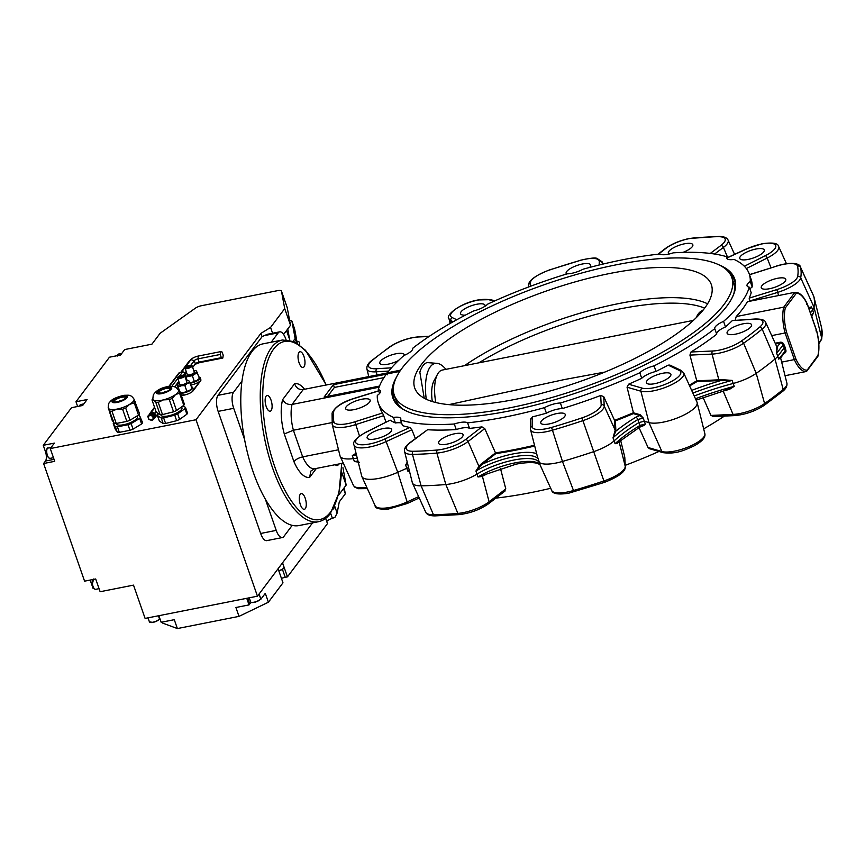 <?xml version="1.0" encoding="UTF-8"?>
<svg xmlns="http://www.w3.org/2000/svg" width="865" height="865" viewBox="0 0 865 865"><rect width="100%" height="100%" fill="white"/><g stroke="black" fill="none" stroke-linecap="round" stroke-linejoin="round"><path stroke-width="1.3" d="M147.742 416.27L150.748 413.07L154.089 414.13L155.203 417.33L154.413 418.379L153.3 415.178L149.959 414.119L147.742 416.27L148.856 419.482L152.197 420.531L154.413 418.379M190.213 383.206A7.407 2.281 -19.2 0 0 190.927 383.087A7.407 2.281 -19.2 0 0 200.15 377.681A7.407 2.281 -19.2 0 0 198.918 376.945M190.83 384.99A7.407 2.281 -19.2 0 0 191.543 384.86A7.407 2.281 -19.2 0 0 200.453 380.568L200.561 380.903A7.407 2.281 -19.2 0 0 200.885 379.789L200.15 377.681M187.564 367.895A3.017 0.93 -19.2 0 0 190.851 366.49A3.017 0.93 -19.2 0 0 190.668 365.376A3.017 0.93 -19.2 0 0 189.392 365.473A3.017 0.93 -19.2 0 0 185.943 367.019A3.017 0.93 -19.2 0 0 187.564 367.895M185.759 367.214A3.709 1.135 -19.2 0 0 185.488 367.452A3.709 1.135 -19.2 0 0 185.099 368.263A3.709 1.135 -19.2 0 0 187.489 368.522A3.709 1.135 -19.2 0 0 192.106 365.819A3.709 1.135 -19.2 0 0 191.295 365.43A3.709 1.135 -19.2 0 0 190.938 365.419M185.099 368.263L187.294 374.567A3.709 1.135 -19.2 0 0 189.684 374.826A3.709 1.135 -19.2 0 0 194.301 372.123L192.106 365.819M191.479 386.839A7.407 2.281 160.8 0 1 192.711 387.574A7.407 2.281 160.8 0 1 183.488 392.98A7.407 2.281 160.8 0 1 180.59 393.251M181.304 395.316L184.104 394.764A7.407 2.281 160.8 0 1 181.207 395.035M155.149 417.135L155.949 416.346L154.824 413.146L151.494 412.086L149.267 414.238L154.532 407.231M152.975 417.33A2.465 2.141 -143.1 0 0 148.521 418.206A2.465 2.141 -143.1 0 0 152.975 417.33M181.953 375.378A3.017 0.93 -19.2 0 0 178.504 376.913A3.017 0.93 -19.2 0 0 180.125 377.8A3.017 0.93 -19.2 0 0 183.412 376.394A3.017 0.93 -19.2 0 0 183.229 375.269A3.017 0.93 -19.2 0 0 181.953 375.378M178.32 377.118A3.709 1.135 -19.2 0 0 178.049 377.345A3.709 1.135 -19.2 0 0 177.66 378.156A3.709 1.135 -19.2 0 0 180.05 378.427A3.709 1.135 -19.2 0 0 184.667 375.724A3.709 1.135 -19.2 0 0 183.856 375.324A3.709 1.135 -19.2 0 0 183.499 375.313M184.667 375.724L186.862 382.027A3.709 1.135 160.8 0 1 182.245 384.73A3.709 1.135 160.8 0 1 179.855 384.46L177.66 378.156M113.261 423.493L115.337 426.618L117.272 432.165L115.196 429.051L113.261 423.493A14.824 4.552 160.8 0 1 113.693 422.844A14.824 4.552 160.8 0 1 113.802 422.715M112.104 420.174L108.503 408.41A13.581 4.174 160.8 0 1 108.309 407.966C108.233 404.744 108.72 402.809 109.769 402.171C111.585 399.371 116.375 397.078 124.138 395.283C128.842 395.381 130.507 394.17 133.956 399.035A13.581 4.174 160.8 0 1 133.361 401.306A13.581 4.174 160.8 0 1 129.588 404.355L134.248 402.885L138.497 415.092L129.966 420.249L125.706 408.042L129.588 404.355A13.581 4.174 160.8 0 1 116.916 409.123L122.603 409.21L126.852 421.417L116.245 423.461L111.985 411.253L116.916 409.123A13.581 4.174 160.8 0 1 108.503 408.41L114.18 423.288L112.104 420.174M108.201 407.318L108.503 408.41M137.211 415.87L137.481 416.638A11.115 3.417 160.8 0 1 136.94 418.379A11.115 3.417 160.8 0 1 125.76 424.239A11.115 3.417 160.8 0 1 116.483 423.947L116.31 423.45M138.497 415.092A14.824 4.552 160.8 0 0 139.546 413.751L133.859 398.873A13.581 4.174 160.8 0 1 133.956 399.035M157.43 415.557L161.236 417.968L163.171 423.526L159.365 421.104L157.43 415.557A14.824 4.552 160.8 0 1 157.625 414.962A14.824 4.552 160.8 0 1 157.992 414.313L158.738 413.784M152.024 400.019L153.537 400.117L155.83 402.43L160.079 414.638L156.273 412.227L152.024 400.019A14.824 4.552 160.8 0 1 152.208 399.425A14.824 4.552 160.8 0 1 152.337 399.176A14.824 4.552 160.8 0 1 152.489 398.927M153.537 400.117A13.581 4.174 160.8 0 1 152.813 399.165L153.278 394.981C156.133 390.429 161.247 387.596 168.632 386.471C173.335 386.579 175 385.368 178.45 390.234A13.581 4.174 160.8 0 1 178.374 391.661A13.581 4.174 160.8 0 1 175.53 394.602L179.552 393.121L183.802 405.328L176.536 410.518L172.286 398.311L175.53 394.602A13.581 4.174 160.8 0 1 163.388 399.879L169.313 399.608L173.562 411.816L162.49 414.584L158.241 402.376L163.388 399.879A13.581 4.174 160.8 0 1 153.537 400.117M181.639 406.874L181.974 407.837A11.115 3.417 160.8 0 1 181.866 408.886A11.115 3.417 160.8 0 1 171.097 415.2A11.115 3.417 160.8 0 1 160.977 415.146L160.814 414.659M730.709 275.07A180.374 55.436 160.8 0 1 734.666 280.844M731.249 299.409A180.374 55.436 -19.2 0 0 734.298 279.665A180.374 55.436 -19.2 0 0 726.881 270.139M495.861 498.11A196.366 60.355 -19.2 0 0 530.905 492.607A196.366 60.355 -19.2 0 0 550.702 488.282M600.699 395.489L603.727 396.624L604.224 406.042A2.465 2.346 177 0 0 601.186 404.755L600.699 395.489A196.366 60.355 160.8 0 1 562.326 408.572A13.581 4.174 -19.2 0 0 546.399 413.2L544.463 407.653A196.366 60.355 160.8 0 1 504.619 417.135A196.366 60.355 160.8 0 1 467.608 422.855A13.581 4.174 160.8 0 0 454.298 424.001A196.366 60.355 160.8 0 1 400.592 420.076A13.581 4.174 160.8 0 0 400.787 418.649A13.581 4.174 160.8 0 0 393.478 417.427A196.366 60.355 160.8 0 1 378.329 403.004A196.366 60.355 160.8 0 1 377.302 395.413A13.581 4.174 160.8 0 0 380.492 391.023A13.581 4.174 160.8 0 0 378.275 389.683A196.366 60.355 160.8 0 1 386.428 374.058L399.771 371.42M530.742 419.493L532.375 416.887L532.137 426.391A21.776 6.693 -19.2 0 0 546.258 428.726A21.776 6.693 -19.2 0 0 551.556 427.429A244.687 75.212 -19.2 0 0 581.95 417.903A21.776 6.693 -19.2 0 0 601.186 404.755M546.399 413.2A196.366 60.355 160.8 0 1 532.375 416.887M724.784 390.407L734.212 386.341L730.244 388.882L725.259 390.645A26.631 8.185 160.8 0 1 724.037 390.753M263.036 343.838A92.62 36.687 78.8 0 0 252.029 351.46A92.62 36.687 78.8 0 0 241.973 381.076A92.62 36.687 78.8 0 0 244.568 439.463A92.62 36.687 78.8 0 0 265.382 499.235A92.62 36.687 78.8 0 0 292.219 525.358A92.62 36.687 78.8 0 0 298.987 525.563L318.461 521.714A92.62 36.687 -101.2 0 1 268.063 453.292A92.62 36.687 -101.2 0 1 271.491 347.611A92.62 36.687 -101.2 0 1 282.509 339.988L263.036 343.838M400.625 370.155L387.39 372.772L387.379 374.805M359.235 462.278L354.369 461.488L358.207 461.953M332.279 424.726L339.967 455.693A27.172 8.347 -19.2 0 0 339.988 455.758A27.172 8.347 -19.2 0 0 340.14 456.212A27.172 8.347 -19.2 0 0 353.201 458.645A123.5 37.963 160.8 0 1 357.267 458.18M627.049 387.196L633.44 412.789L640.187 414.746L643.301 418.087L644.263 421.223L648.955 422.585A27.172 8.347 -19.2 0 0 663.228 422.142A27.172 8.347 -19.2 0 0 697.136 402.549A27.172 8.347 -19.2 0 0 696.985 402.095L683.718 372.934A24.231 7.45 160.8 0 1 653.605 390.807A24.231 7.45 160.8 0 1 640.879 391.207L627.049 387.196L628.585 384.201A196.366 60.355 -19.2 0 0 641.733 378.297A13.581 4.174 -19.2 0 1 656.005 371.42L654.081 365.873A13.581 4.174 160.8 0 0 639.797 372.75A196.366 60.355 160.8 0 1 560.39 403.014A13.581 4.174 160.8 0 0 544.463 407.653M400.592 420.076L402.528 425.623A196.366 60.355 -19.2 0 0 409.848 427.472L411.87 429.754L386.136 441.593A24.231 7.45 160.8 0 1 354.001 445.043L361.732 476.139A27.172 8.347 -19.2 0 0 361.884 476.583A27.172 8.347 -19.2 0 0 397.749 472.279L408.572 467.532M467.608 422.855L469.544 428.402A196.366 60.355 -19.2 0 0 481.946 426.867L484.778 428.586L468.084 441.485A24.231 7.45 160.8 0 1 436.879 453.087A247.152 75.958 160.8 0 1 412.443 454.374A24.231 7.45 160.8 0 1 404.593 451.519L412.313 482.616A27.172 8.347 -19.2 0 0 412.464 483.07A27.172 8.347 -19.2 0 0 421.114 485.827A250.082 76.866 -19.2 0 0 445.843 484.519A27.172 8.347 -19.2 0 0 477.156 474.02A39.52 12.142 160.8 0 1 538.744 461.834A27.172 8.347 -19.2 0 0 562.455 461.456A250.082 76.866 -19.2 0 0 593.52 451.714A27.172 8.347 -19.2 0 0 614.28 440.739A123.5 37.963 160.8 0 1 638.878 422.596L637.927 419.46A2.465 1.362 -121.5 0 0 635.667 417.319L639.862 415.514L633.342 413.621A196.982 60.539 160.8 0 1 615.361 420.898L615.858 430.294A27.247 8.38 160.8 0 1 615.761 431.257L613.015 437.798L614.993 430.911A0.616 0.573 -166.5 0 0 615.761 431.257A126.247 38.806 160.8 0 1 635.667 417.319M618.832 441.918L617.361 443.258L615.08 443.734L618.832 441.658M694.206 395.986A123.5 37.963 160.8 0 1 733.142 383.476A27.172 8.347 -19.2 0 0 756.205 373.356A250.082 76.866 -19.2 0 0 774.997 359.062L762.173 329.1A2.465 1.806 -129.6 0 0 759.524 327.251A21.776 6.693 -19.2 0 0 754.572 319.239A2.465 1.589 86.6 0 1 755.199 318.99C761.611 318.915 765.136 320.115 765.785 322.602A24.231 7.45 160.8 0 1 762.173 329.1A247.152 75.958 160.8 0 1 743.597 343.221A24.231 7.45 160.8 0 1 718.923 353.212A24.231 7.45 160.8 0 1 712.046 354.099L689.924 355.104L696.768 380.827L719.237 379.8A26.631 8.185 -19.2 0 0 721.432 379.638L732.147 380.405L721.302 380.416A27.247 8.38 160.8 0 1 719.053 380.578L696.963 381.584A196.982 60.539 160.8 0 1 689.621 385.909M810.418 312.881L812.711 309.832A27.172 8.347 -19.2 0 0 813.997 307.172A250.082 76.866 -19.2 0 0 813.857 296.63A27.172 8.347 -19.2 0 0 813.835 296.565A27.172 8.347 -19.2 0 0 813.684 296.122L800.417 266.95A24.231 7.45 160.8 0 1 800.568 267.404A2.465 2.346 167.6 0 0 797.53 266.161A21.776 6.693 -19.2 0 0 776.543 266.161L749.523 274.746M654.081 365.873A196.366 60.355 160.8 0 0 714.76 328.657A13.581 4.174 160.8 0 1 723.573 321.38A196.366 60.355 160.8 0 0 749.274 287.18A13.581 4.174 160.8 0 1 747.046 285.828A13.581 4.174 160.8 0 1 750.247 281.449A196.366 60.355 160.8 0 0 749.209 273.848A196.366 60.355 160.8 0 0 734.071 259.435A13.581 4.174 160.8 0 1 726.751 258.203A13.581 4.174 160.8 0 1 726.946 256.786A196.366 60.355 160.8 0 0 673.24 252.85A13.581 4.174 160.8 0 1 668.094 254.245A13.581 4.174 160.8 0 1 659.941 253.996A196.366 60.355 160.8 0 0 583.075 269.21A13.581 4.174 160.8 0 1 571.646 273.329A13.581 4.174 160.8 0 1 567.159 273.837A196.366 60.355 160.8 0 0 487.741 304.102A13.581 4.174 160.8 0 1 473.469 310.989A196.366 60.355 160.8 0 0 412.778 348.206A13.581 4.174 160.8 0 1 403.977 355.483A196.366 60.355 160.8 0 0 387.39 372.772M540.009 464.592L536.451 453.444M718.88 264.82A180.99 55.63 160.8 0 1 731.444 299.063A180.99 55.63 160.8 0 1 509.258 410.972A180.99 55.63 160.8 0 1 407.923 411.729A180.99 55.63 160.8 0 1 396.494 377.086M304.026 366.803A8.023 3.179 -101.2 0 1 303.064 367.463A8.023 3.179 -101.2 0 1 298.695 361.538A8.023 3.179 -101.2 0 1 298.998 352.379A8.023 3.179 -101.2 0 1 299.95 351.72A8.023 3.179 -101.2 0 1 304.318 357.645A8.023 3.179 -101.2 0 1 304.026 366.803M338.647 464.018A8.023 3.179 -101.2 0 1 338.183 464.905A8.023 3.179 -101.2 0 1 337.231 465.565A8.023 3.179 -101.2 0 1 335.328 464.678M305.302 508.652A8.023 3.179 -101.2 0 1 304.35 509.312A8.023 3.179 -101.2 0 1 299.982 503.387A8.023 3.179 -101.2 0 1 300.274 494.229A8.023 3.179 -101.2 0 1 301.236 493.569A8.023 3.179 -101.2 0 1 305.604 499.494A8.023 3.179 -101.2 0 1 305.302 508.652M271.145 410.561A8.023 3.179 -101.2 0 1 270.183 411.221A8.023 3.179 -101.2 0 1 265.815 405.296A8.023 3.179 -101.2 0 1 266.117 396.127A8.023 3.179 -101.2 0 1 267.069 395.467A8.023 3.179 -101.2 0 1 271.437 401.403A8.023 3.179 -101.2 0 1 271.145 410.561M404.377 355.31A12.964 3.99 -19.2 0 0 404.323 354.704A12.964 3.99 -19.2 0 0 395.975 353.774A12.964 3.99 -19.2 0 0 379.821 363.235A12.964 3.99 -19.2 0 0 388.169 364.165A12.964 3.99 -19.2 0 0 398.43 360.575M484.962 306.286A12.964 3.99 -19.2 0 0 485.027 305.204A12.964 3.99 -19.2 0 0 476.68 304.275A12.964 3.99 -19.2 0 0 460.526 313.736A12.964 3.99 -19.2 0 0 465.359 315.13M589.616 267.436A12.964 3.99 -19.2 0 0 590.633 264.95A12.964 3.99 -19.2 0 0 582.286 264.02A12.964 3.99 -19.2 0 0 566.132 273.481A12.964 3.99 -19.2 0 0 566.51 274.032M682.918 252.396A12.964 3.99 -19.2 0 0 692.833 244.73A12.964 3.99 -19.2 0 0 684.496 243.8A12.964 3.99 -19.2 0 0 668.342 253.261A12.964 3.99 -19.2 0 0 669.023 254.051M748.106 259.424A12.964 3.99 -19.2 0 0 764.26 249.963A12.964 3.99 -19.2 0 0 755.923 249.034A12.964 3.99 -19.2 0 0 739.77 258.494A12.964 3.99 -19.2 0 0 748.106 259.424M769.612 288.705A12.964 3.99 -19.2 0 0 785.766 279.244A12.964 3.99 -19.2 0 0 777.43 278.314A12.964 3.99 -19.2 0 0 761.276 287.775A12.964 3.99 -19.2 0 0 769.612 288.705M735.434 334.182A12.964 3.99 -19.2 0 0 751.588 324.721A12.964 3.99 -19.2 0 0 743.24 323.791A12.964 3.99 -19.2 0 0 727.097 333.252A12.964 3.99 -19.2 0 0 735.434 334.182M654.729 383.682A12.964 3.99 -19.2 0 0 670.883 374.221A12.964 3.99 -19.2 0 0 662.536 373.291A12.964 3.99 -19.2 0 0 646.382 382.752A12.964 3.99 -19.2 0 0 654.729 383.682M549.124 423.937A12.964 3.99 -19.2 0 0 565.277 414.476A12.964 3.99 -19.2 0 0 556.93 413.535A12.964 3.99 -19.2 0 0 540.787 423.007A12.964 3.99 -19.2 0 0 549.124 423.937M446.913 444.156A12.964 3.99 -19.2 0 0 463.067 434.695A12.964 3.99 -19.2 0 0 454.731 433.754A12.964 3.99 -19.2 0 0 438.577 443.226A12.964 3.99 -19.2 0 0 446.913 444.156M375.486 438.923A12.964 3.99 -19.2 0 0 391.64 429.462A12.964 3.99 -19.2 0 0 383.303 428.532A12.964 3.99 -19.2 0 0 367.149 437.993A12.964 3.99 -19.2 0 0 375.486 438.923M353.99 409.642A12.964 3.99 -19.2 0 0 370.134 400.181A12.964 3.99 -19.2 0 0 361.797 399.252A12.964 3.99 -19.2 0 0 345.643 408.713A12.964 3.99 -19.2 0 0 353.99 409.642M707.581 303.82A153.7 47.24 -19.2 0 0 619.34 303.464A153.7 47.24 -19.2 0 0 464.462 365.679M515.735 399.273A157.052 48.267 -19.2 0 0 711.809 286.25A157.052 48.267 -19.2 0 0 610.344 273.372A157.052 48.267 -19.2 0 0 415.341 389.488A157.052 48.267 -19.2 0 0 515.735 399.273M394.278 395.089A178.698 54.928 -19.2 0 0 509.204 407.945A178.698 54.928 -19.2 0 0 731.801 277.546A178.698 54.928 -19.2 0 0 616.864 264.69A178.698 54.928 -19.2 0 0 394.278 395.089L396.019 400.084A178.698 54.928 -19.2 0 0 402.322 408.713M445.918 369.344A40.017 15.851 78.8 0 0 437.42 363.397A40.017 15.851 78.8 0 0 430.348 366.717A40.017 15.851 78.8 0 0 426.25 399.241M437.42 363.397L427.029 362.576A42.482 16.824 78.8 0 0 422.899 365.819A42.482 16.824 78.8 0 0 419.839 372.145L424.218 398.203M604.862 372.069L564.618 379.508L448.913 404.625M435.776 402.506A32.113 12.716 -101.2 0 1 437.539 374.21A32.113 12.716 -101.2 0 1 438.49 372.707A32.113 12.716 -101.2 0 1 442.307 370.058L693.395 320.385M432.305 401.555A25.809 10.229 -101.2 0 1 434.025 380.697L437.539 374.21M478.875 362.824A151.31 46.505 160.8 0 1 704.661 308.135M703.332 309.843L701.039 311.249A40.017 15.851 78.8 0 0 696.271 317.639M733.952 293.224A178.698 54.928 -19.2 0 0 733.542 282.541L731.801 277.546M394.072 399.457A180.374 55.436 160.8 0 1 393.586 392.461M393.532 386.223A180.374 55.436 -19.2 0 0 393.629 398.3A180.374 55.436 -19.2 0 0 408.291 411.881M703.678 428.867A196.366 60.355 -19.2 0 0 724.416 416.076M625.222 465.338A196.366 60.355 -19.2 0 0 658.968 451.454M409.599 471.674L407.729 471.036L409.502 471.317M407.383 462.775L405.663 465.1L407.22 462.115M356.142 453.66L352.304 455.552L356.088 453.26M484.93 474.788L482.183 476.464L478.01 476.972L516.156 464.127C532.148 461.24 537.533 463.229 538.592 463.9L540.074 464.894L551.719 490.509A24.231 7.45 -19.2 0 0 567.224 492.055A24.231 7.45 -19.2 0 0 573.127 490.606A247.152 75.958 -19.2 0 0 603.824 480.994A24.231 7.45 -19.2 0 0 624.043 469.349A24.231 7.45 -19.2 0 0 625.233 466.354L624.8 457.369L625.298 466.776A2.465 2.346 177 0 0 625.233 466.354L619.102 441.701M614.993 430.911A26.631 8.185 -19.2 0 0 615.091 429.97L604.224 406.042A24.231 7.45 160.8 0 1 603.046 409.037A24.231 7.45 160.8 0 1 582.826 420.671A247.152 75.958 160.8 0 1 552.119 430.294A24.231 7.45 160.8 0 1 546.215 431.743A24.231 7.45 160.8 0 1 530.569 429.797L537.976 458.764A39.812 12.24 -19.2 0 0 512.934 456.947A39.812 12.24 -19.2 0 0 475.934 471.036L478.745 466.592L481.113 464.018L481.762 464.494L475.934 471.036L478.01 476.972A39.812 12.24 160.8 0 1 514.999 462.883A39.812 12.24 160.8 0 1 540.052 464.7M536.495 453.66A0.616 0.584 1.4 0 1 536.441 453.682A42.266 12.997 160.8 0 0 512.967 453.941A42.266 12.997 160.8 0 0 481.762 464.494L495.818 453.638L484.778 428.586M721.432 379.638L721.302 380.416A126.247 38.806 160.8 0 0 691.654 390.396M696.768 380.827L696.963 381.584M643.701 425.461L645.366 424.023L643.798 425.504M618.486 442.22L639.668 427.191A2.465 1.362 -121.5 0 0 639.992 425.396A123.792 38.049 160.8 0 0 615.08 443.734L613.015 437.798A123.792 38.049 -19.2 0 1 637.927 419.46L643.301 418.087L639.862 415.514L640.187 414.746M633.44 412.789L633.342 413.621M615.858 430.294A0.616 0.584 177 0 1 615.091 429.97L614.572 420.368L615.361 420.898M785.042 375.713L806.137 371.539L817.944 355.45A26.555 10.521 78.8 0 0 816.636 331.068L807.434 304.631A26.555 10.521 78.8 0 0 796.308 293.3L794.957 292.305C799.714 292.273 803.888 296.295 807.467 304.394M771.71 335.609L785.085 332.971A27.788 11.007 -101.2 0 1 783.722 307.172L794.881 292.316L747.371 301.723A196.366 60.355 160.8 0 1 736.212 316.568L783.722 307.172L785.29 307.962A26.555 10.521 78.8 0 0 786.599 332.355L795.8 358.791A26.555 10.521 78.8 0 0 806.926 370.123L806.137 371.539A27.788 11.007 -101.2 0 1 794.351 359.602L795.8 358.791M781.668 362.111L794.351 359.602L785.085 332.971L786.599 332.355M807.434 304.631L806.656 304.253M816.636 331.068L815.933 330.895M817.944 355.45L817.295 356.694L817.944 355.45M776.629 346.433A0.616 0.584 155.2 0 0 777.376 346.724L776.662 353.158L776.629 346.433L765.785 322.602M782.739 391.304L764.184 405.404A2.465 1.6 -125.1 0 0 764.595 403.544A247.152 75.958 -19.2 0 0 783.182 389.423A24.231 7.45 -19.2 0 0 786.934 383.314C787.269 386.136 785.874 388.807 782.739 391.304A2.465 1.806 -129.6 0 0 783.182 389.423L774.997 359.062A27.172 8.347 -19.2 0 0 777.949 356.077L784.36 347.557L785.106 347.2L785.885 350.271A3.092 2.671 36.9 0 1 784.047 353.342M780.457 357.429L778.727 359.094L780.598 357.818M808.602 307.659L811.413 306.913L808.732 308.026M811.684 316.493L813.489 312.849L811.748 316.698M821.588 327.781L821.75 339.048A2.465 2.314 -170.4 0 0 821.718 338.15A247.152 75.958 -19.2 0 0 821.577 327.727A24.231 7.45 -19.2 0 0 821.566 327.662L821.588 327.781A2.465 2.346 167.6 0 0 821.577 327.727L813.857 296.63L800.568 267.404A247.152 75.958 160.8 0 1 800.709 277.827A24.231 7.45 160.8 0 1 777.538 292.413L749.468 301.085L749.198 298.122L776.857 289.591A21.776 6.693 -19.2 0 0 797.671 276.476A244.687 75.212 -19.2 0 0 797.53 266.161M689.924 355.104L690.994 351.99A196.366 60.355 -19.2 0 0 716.696 334.204A13.581 4.174 -19.2 0 1 725.497 326.927L723.573 321.38M725.497 326.927A196.366 60.355 -19.2 0 0 732.341 320.569L755.199 318.99M713.409 416.357L710.933 415.427L703.115 397.576M663.163 452.676A2.465 2.163 -73.8 0 1 661.887 451.519A24.231 7.45 -19.2 0 0 674.613 451.13A24.231 7.45 -19.2 0 0 704.856 433.646C705.743 437.366 702.131 441.464 694.033 445.929C684.593 450.049 676.646 454.341 663.163 452.676L649.41 448.686L648.058 447.508L639.008 427.602M668.137 365.149L669.845 365.073L680.993 370.328A2.465 2.238 115.2 0 0 679.166 370.35L668.137 365.149A196.366 60.355 -19.2 0 1 656.005 371.42M427.559 429.732L410.529 442.469A2.465 1.687 53.2 0 0 409.826 442.707L427.559 429.732A196.366 60.355 -19.2 0 0 456.233 429.559A13.581 4.174 -19.2 0 1 469.544 428.402M500.446 468.376L505.787 488.909L504.36 491.233M390.126 420.141L366.057 432.284A2.465 0.93 63.2 0 0 365.722 432.305L390.126 420.141A196.366 60.355 -19.2 0 0 395.402 422.974A13.581 4.174 -19.2 0 1 401.684 423.212M382.514 413.016L383.682 415.687L355.612 424.607A24.231 7.45 160.8 0 1 347.914 426.607A24.231 7.45 160.8 0 1 332.268 424.661A24.231 7.45 160.8 0 1 332.246 424.596A2.465 2.346 -12.4 0 1 333.879 421.796A21.776 6.693 -19.2 0 0 347.946 423.591A21.776 6.693 -19.2 0 0 354.866 421.796L382.514 413.016A196.366 60.355 160.8 0 1 380.265 408.55L378.329 403.004M407.75 464.256L405.663 465.1L407.729 471.036L409.307 470.528M639.992 425.396L645.366 424.023L644.263 421.223L638.878 422.596L639.992 425.396M378.275 389.683L379.584 393.456M393.478 417.427L395.402 422.974M454.298 424.001L456.233 429.559M562.326 408.572L560.39 403.014M639.797 372.75L641.733 378.297M714.76 328.657L716.696 334.204M749.209 273.848L751.144 279.395A196.366 60.355 160.8 0 1 752.172 286.996L750.247 281.449M752.172 286.996A13.581 4.174 -19.2 0 0 749.89 288.953M749.274 287.18L751.198 292.727A196.366 60.355 160.8 0 1 749.198 298.122M727.789 259.197L726.946 256.786M633.429 412.735A196.366 60.355 -19.2 0 1 614.572 420.368L603.727 396.624M415.373 438.566L411.87 429.754M385.974 422.077L383.682 415.687M386.32 374.199L333.414 384.666L324.115 397.035L379.497 386.082M383.952 377.627L334.377 387.433L333.414 384.666M334.377 387.433L327.694 396.332M343.275 463.11L314.449 468.808L310.762 471.133L309.702 477.307A35.195 13.937 -101.2 0 1 293.959 461.715L284.293 433.971A35.195 13.937 -101.2 0 1 282.65 399.619L294.597 383.725C296.144 387.985 299.009 389.942 303.193 389.585L292.035 404.442C287.786 404.874 284.661 403.263 282.65 399.619M338.507 449.778L302.674 456.871C298.501 457.888 295.592 459.51 293.959 461.715M331.89 422.617L293.397 430.229L284.293 433.971M302.382 389.693L387.423 372.923M379.065 387.217L292.035 404.442A27.788 11.007 78.8 0 0 293.397 430.229L302.674 456.871A27.788 11.007 78.8 0 0 314.449 468.808M736.212 316.568L735.185 320.191M620.648 440.426L624.735 456.947M186.894 414.205L179.628 419.395L177.693 413.848L184.959 408.658L186.894 414.205A14.824 4.552 160.8 0 0 187.456 412.973L185.521 407.426L183.056 405.858M174.73 415.146L176.655 420.693L165.583 423.461L163.647 417.914L174.73 415.146A14.824 4.552 160.8 0 0 177.693 413.848M183.802 405.328A14.824 4.552 160.8 0 0 184.364 404.096L180.115 391.888L177.822 389.564M162.004 393.099A6.174 1.903 160.8 0 1 167.486 391.196M158.241 402.376A14.824 4.552 160.8 0 1 155.83 402.43M172.286 398.311A14.824 4.552 160.8 0 1 169.313 399.608M180.115 391.888A14.824 4.552 160.8 0 1 179.552 393.121M162.49 414.584A14.824 4.552 160.8 0 1 160.079 414.638M176.536 410.518A14.824 4.552 160.8 0 1 173.562 411.816M163.647 417.914A14.824 4.552 160.8 0 1 161.236 417.968M185.521 407.426A14.824 4.552 160.8 0 1 184.959 408.658M165.583 423.461A14.824 4.552 160.8 0 1 163.171 423.526M179.628 419.395A14.824 4.552 160.8 0 1 176.655 420.693M141.59 423.969L133.048 429.137L131.123 423.58L139.654 418.422L141.59 423.969A14.824 4.552 160.8 0 0 142.628 422.628L138.995 414.54M128.02 424.747L129.945 430.305L119.338 432.338L117.402 426.791L128.02 424.747A14.824 4.552 160.8 0 0 131.123 423.58M117.499 401.911A6.174 1.903 160.8 0 1 122.992 399.998M111.985 411.253A14.824 4.552 160.8 0 1 109.931 411.08M125.706 408.042A14.824 4.552 160.8 0 1 122.603 409.21M135.286 401.544A14.824 4.552 160.8 0 1 134.248 402.885M116.245 423.461A14.824 4.552 160.8 0 1 114.18 423.288M129.966 420.249A14.824 4.552 160.8 0 1 126.852 421.417M117.402 426.791A14.824 4.552 160.8 0 1 115.337 426.618M140.703 417.081A14.824 4.552 160.8 0 1 139.654 418.422M119.338 432.338A14.824 4.552 160.8 0 1 117.272 432.165M133.048 429.137A14.824 4.552 160.8 0 1 129.945 430.305M43.607 463.521L54.722 461.326L50.278 448.557L54.376 443.118L43.25 445.313L45.38 451.422A7.407 2.93 -101.2 0 1 45.467 461.045L43.607 463.521L84.575 581.161L95.691 578.966L100.135 591.725L133.513 585.129L145.104 618.421L257.456 596.19L312.557 522.882M50.278 448.557L196.009 419.73L257.456 596.19M196.009 419.73L260.916 333.371L262.073 336.69L218.002 395.337A12.348 4.887 78.8 0 0 218.142 411.394L260.657 533.467A12.348 4.887 78.8 0 0 266.777 540.636L282.347 537.554A12.348 4.887 78.8 0 0 283.817 536.538L292.219 525.358M341.589 471.966L346.162 485.092L342.929 467.673M346.162 485.092L338.312 495.537M344.183 487.719L345.319 493.807L339.285 501.83L337.123 513.107L334.906 517.411L332.387 518.297A7.407 2.281 -19.2 0 0 326.732 521.476M325.651 518.384L327.478 523.606L287.45 576.869L285.223 577.312A7.407 2.281 -19.2 0 0 281.449 578.426M278.087 568.748L282.985 582.815L268.399 602.213L239.01 616.377L177.379 628.563L162.717 623.124L162.35 622.054M345.319 493.807L343.502 488.628M337.123 513.107L334.679 506.101M177.379 628.563L174.287 619.686L161.16 622.281L158.868 615.696M160.144 619.362A7.407 2.281 -19.2 0 0 159.074 619.405M287.212 307.68A6.174 1.903 160.8 0 1 287.256 307.767A6.174 1.903 160.8 0 1 287.277 307.854L281.482 291.202A6.174 1.903 -19.2 0 0 281.46 291.116A6.174 1.903 -19.2 0 0 277.481 290.672L201.567 305.691A6.174 1.903 -19.2 0 0 195.241 308.264L160.122 333.274L151.937 344.162L124.679 349.557L120.592 355.007L109.466 357.202L75.99 401.749L77.634 406.485M289.602 320.418A6.174 1.903 160.8 0 1 291.894 321.088A6.174 1.903 160.8 0 1 291.916 321.175L295.149 338.593L296.695 343.048M295.149 338.593L293.149 341.253M281.482 291.202L284.715 308.632L290.51 325.272L283.601 334.463M284.715 308.632L270.572 327.435L272.594 333.241M287.45 576.869L282.552 562.812M268.399 602.213L265.306 593.336L260.916 599.175L259.111 593.995M260.365 599.294L260.916 599.175M246.752 598.31L249.044 604.905L249.79 603.911A7.407 2.281 160.8 0 1 251.466 602.462M249.044 604.905L235.918 607.5L239.01 616.377M241.973 381.076L233.572 392.256A12.348 4.887 78.8 0 0 233.712 408.312L244.568 439.463M287.764 328.938L289.721 340.15M287.277 307.854L290.51 325.272M296.954 341.502A6.174 1.903 160.8 0 1 299.236 342.172A6.174 1.903 160.8 0 1 299.258 342.259L299.787 345.135M294.565 328.776A6.174 1.903 160.8 0 1 294.597 328.851A6.174 1.903 160.8 0 1 294.619 328.938L297.3 343.416M265.382 499.235L276.227 530.386A12.348 4.887 78.8 0 0 282.347 537.554M286.034 339.686L285.796 339.004A12.348 4.887 78.8 0 0 279.676 331.846A12.348 4.887 78.8 0 0 278.216 332.863L271.178 342.226M279.676 331.846L267.242 334.301L262.073 336.69M270.572 327.435L260.916 333.371M289.818 340.021L286.531 330.571M75.99 401.749L87.106 399.554L82.651 405.49L71.525 407.696L43.25 445.313M89.949 580.101A7.407 2.93 -101.2 0 1 90.976 582.383L93.106 588.481L93.842 588.341M181.423 395.651L184.223 395.089A7.407 2.281 -19.2 0 0 193.122 390.807L200.561 380.903M179.693 376.491L179.044 377.345L180.396 377.443L183.034 375.821L179.693 376.491L180.017 377.41M182.061 376.805L181.682 375.724M186.353 380.589A6.174 1.903 160.8 0 1 187.846 380.557A6.174 1.903 160.8 0 1 189.1 381.054A6.174 1.903 160.8 0 1 187.24 383.53L184.883 385.585L186.894 391.358L183.856 392.494A6.174 1.903 160.8 0 1 181.228 392.699A6.174 1.903 160.8 0 1 180.926 392.656M186.894 391.358L189.597 390.299A6.174 1.903 -19.2 0 1 183.856 392.494L179.974 392.202L177.606 385.433A6.174 1.903 160.8 0 1 178.179 383.919A6.174 1.903 160.8 0 1 179.358 383.033M190.895 389.337L189.597 390.299A6.174 1.903 -19.2 0 0 190.895 389.337A6.174 1.903 -19.2 0 0 191.003 389.228M191.176 389.066L191.965 388.244L189.1 381.054M184.883 385.585L181.499 385.714A6.174 1.903 160.8 0 0 187.24 383.53L189.954 382.471M178.071 384.028L177.109 385.012L177.606 385.433A6.174 1.903 160.8 0 0 181.499 385.714L178.46 386.85M177.109 385.012L179.087 390.677M150.748 413.07L149.959 414.119M154.089 414.13L153.3 415.178M222.078 352.001L220.597 351.644L220.218 354.477L221.343 357.688L222.824 358.045L223.202 355.212L222.078 352.001M191.306 359.202L189.273 361.137A9.266 2.844 160.8 0 0 188.7 361.765L190.927 359.613A6.174 1.903 160.8 0 1 191.306 359.202A6.174 1.903 160.8 0 1 198.345 356.045L220.597 351.644M194.776 364.673A6.174 1.903 160.8 0 1 200.583 362.446L222.824 358.045M181.466 372.21L190.927 359.613L194.268 360.673L195.382 363.873A3.092 0.952 160.8 0 1 195.566 363.668A3.092 0.952 160.8 0 1 199.091 362.089L221.343 357.688M190.722 365.376L194.268 360.673A3.092 0.952 160.8 0 1 197.977 358.878L220.218 354.477M188.7 361.765L180.753 372.35M195.382 363.873L192.679 367.474M158.144 413.416L155.949 416.346M186.202 371.399L184.829 373.215M154.727 407.783L151.494 412.086M156.035 411.535L154.824 413.146M192.711 387.574L193.328 389.358A7.407 2.281 160.8 0 1 193.014 390.472L200.453 380.568M185.24 374.383L184.872 373.312A1.849 1.6 -143.1 0 0 182.623 371.982L179.725 372.555A1.849 1.6 -143.1 0 0 178.828 373.107L168.794 386.45M193.792 370.696A6.174 1.903 160.8 0 1 195.285 370.663A6.174 1.903 160.8 0 1 196.55 371.15A6.174 1.903 160.8 0 1 194.69 373.626A6.174 1.903 160.8 0 1 188.938 375.821A6.174 1.903 160.8 0 1 185.056 375.54A6.174 1.903 160.8 0 1 185.618 374.026A6.174 1.903 160.8 0 1 186.797 373.129M189.824 366.782L190.473 365.927L189.121 365.83L186.483 367.441L189.824 366.782M187.456 367.517L187.132 366.587M189.5 366.911L189.121 365.83M190.062 382.773A6.174 1.903 -19.2 0 0 191.295 382.589L197.047 380.395A6.174 1.903 -19.2 0 0 198.334 379.432A6.174 1.903 -19.2 0 0 198.442 379.335M190.051 382.752L191.295 382.589A6.174 1.903 -19.2 0 0 197.047 380.395L199.404 378.351L196.55 371.15M185.51 374.123L184.548 375.107L185.899 376.945L192.322 375.68L197.393 372.566M185.899 376.945L187.154 380.535M192.322 375.68L194.333 381.454M184.548 375.107L186.451 380.578M47.964 448.081A5.244 2.076 78.8 0 0 46.732 452.081A5.244 2.076 78.8 0 0 49.997 458.385C48.051 457.909 46.894 455.844 46.559 452.179C46.667 448.989 47.143 447.616 47.964 448.081L51.111 447.464M46.58 452.136A4.941 1.957 -101.2 0 1 47.099 448.935M83.84 403.901L80.705 404.528A5.244 2.076 78.8 0 0 79.602 406.096M79.515 406.118A4.941 1.957 -101.2 0 1 79.84 405.371M121.781 353.417L118.646 354.034A5.244 2.076 78.8 0 0 117.543 355.601M117.456 355.623A4.941 1.957 -101.2 0 1 117.781 354.877M249.239 597.823L250.634 601.824A5.244 1.611 -19.2 0 0 255.532 601.813A5.244 1.611 -19.2 0 0 260.549 598.364C260.668 599.586 259.024 600.797 255.618 602.008A4.941 1.514 160.8 0 1 251.272 602.289M278.757 570.684A5.244 1.611 -19.2 0 0 279.427 570.478A5.244 1.611 -19.2 0 0 283.99 567.18C284.153 568.305 282.66 569.462 279.503 570.673A4.941 1.514 160.8 0 1 278.822 570.878M149.407 621.849A5.244 1.611 -19.2 0 0 152.781 622.227A5.244 1.611 -19.2 0 0 159.322 618.389C159.798 619.567 157.668 620.897 152.932 622.4L149.407 621.849L148.012 617.848M152.889 622.389A4.941 1.514 160.8 0 1 150.045 622.313M92.923 579.518A5.244 2.076 78.8 0 0 92.49 584.264A5.244 2.076 78.8 0 0 95.604 589.346C93.928 589.065 92.825 587.389 92.306 584.308L93.571 579.042M94.49 588.892A4.941 1.957 -101.2 0 1 92.328 584.308A4.941 1.957 -101.2 0 1 92.706 579.896M112.407 400.592A8.066 2.476 160.8 0 1 122.17 395.954A8.066 2.476 160.8 0 1 126.863 397.814A8.066 2.476 160.8 0 1 117.099 402.452A8.066 2.476 160.8 0 1 112.407 400.592M114.299 400.819A6.174 1.903 -19.2 0 0 113.996 401.793C110.363 402.139 120.657 402.831 125.425 398.214L125.663 397.727A6.174 1.903 -19.2 0 0 120.505 397.565A6.174 1.903 -19.2 0 0 114.299 400.819M113.553 400.376A6.79 2.087 160.8 0 1 121.77 396.462A6.79 2.087 160.8 0 1 125.728 398.03A6.79 2.087 160.8 0 1 117.499 401.944A6.79 2.087 160.8 0 1 113.553 400.376M156.597 392.288A8.066 2.476 160.8 0 1 165.485 387.412A8.066 2.476 160.8 0 1 171.67 388.515A8.066 2.476 160.8 0 1 162.771 393.391A8.066 2.476 160.8 0 1 156.597 392.288M158.554 392.396A6.174 1.903 -19.2 0 0 158.49 392.991L162.123 393.078C167.161 391.531 169.832 390.202 170.113 389.109L170.156 388.926A6.174 1.903 -19.2 0 0 164.534 388.893A6.174 1.903 -19.2 0 0 158.554 392.396M157.787 391.996A6.79 2.087 160.8 0 1 165.28 387.877A6.79 2.087 160.8 0 1 170.481 388.807A6.79 2.087 160.8 0 1 162.988 392.926A6.79 2.087 160.8 0 1 157.787 391.996M495.44 452.892A196.366 60.355 -19.2 0 0 515.832 449.324A196.366 60.355 -19.2 0 0 534.419 445.28M764.184 405.404C755.08 411.253 745.198 414.659 734.536 415.611A2.465 1.633 -92.6 0 1 733.055 414.411A24.231 7.45 -19.2 0 0 739.921 413.535A24.231 7.45 -19.2 0 0 764.595 403.544L756.205 373.356L743.597 343.221A2.465 1.6 -125.1 0 0 741.121 341.232A244.687 75.212 -19.2 0 0 759.524 327.251M710.933 415.427L733.055 414.411L723.151 391.012M326.073 385.066A90.771 35.962 78.8 0 0 273.74 348.941A90.771 35.962 78.8 0 0 274.81 466.905A90.771 35.962 78.8 0 0 330.56 512.091A90.771 35.962 78.8 0 0 341.578 463.445M387.477 373.183L400.29 370.642M354.866 421.796L359.494 436.046M367.365 488.628L358.391 488.703L354.942 487.265L353.407 485.373A24.231 7.45 -19.2 0 0 366.76 487.309M357.991 461.067A123.792 38.049 160.8 0 0 354.369 461.488L352.304 455.552A123.792 38.049 -19.2 0 1 356.499 455.077M453.184 321.737L450.806 320.623A24.231 7.45 160.8 0 1 448.967 318.677L450.157 323.456M448.967 318.677C444.967 315.736 459.78 303.15 478.053 299.96L490.66 299.647A2.465 2.163 106.2 0 0 489.201 299.809A21.776 6.693 -19.2 0 0 477.761 300.155A21.776 6.693 -19.2 0 0 455.952 308.881A21.776 6.693 -19.2 0 0 452.244 317.606A2.465 2.238 -64.8 0 0 450.806 320.623L451.357 322.775M786.458 263.695L778.673 246.568A24.231 7.45 160.8 0 1 777.7 250.418A24.231 7.45 160.8 0 1 767.201 258.029A2.465 0.93 -116.8 0 0 765.352 255.672A21.776 6.693 -19.2 0 0 775.743 245.617A21.776 6.693 -19.2 0 0 761.719 243.984A21.776 6.693 -19.2 0 0 746.917 248.828L727.314 257.835M648.058 447.508L661.887 451.519L648.955 422.585L640.879 391.207A2.465 2.163 -73.8 0 1 642.208 388.147A21.776 6.693 -19.2 0 0 669.434 382.492A21.776 6.693 -19.2 0 0 679.166 370.35M366.057 432.284A21.776 6.693 -19.2 0 0 357.742 444.156A21.776 6.693 -19.2 0 0 384.493 439.128A2.465 0.703 -114.7 0 1 386.136 441.593L397.749 472.279L407.134 501.916L418.638 496.629M410.529 442.469A21.776 6.693 -19.2 0 0 413.265 451.271A2.465 1.719 -90.9 0 0 412.443 454.374L421.114 485.827L433.441 514.697A247.152 75.958 -19.2 0 0 457.888 513.41A24.231 7.45 -19.2 0 0 489.093 501.797L505.787 488.909M604.365 482.27L581.95 417.903M692.865 393.045A123.792 38.049 -19.2 0 1 732.147 380.405L734.212 386.341A123.792 38.049 160.8 0 0 695.471 398.776M813.835 296.565L821.566 327.662A24.231 7.45 -19.2 0 0 821.545 327.608M694.498 237.724A2.465 1.503 85.1 0 0 693.946 237.962A21.776 6.693 -19.2 0 0 689.091 238.664A21.776 6.693 -19.2 0 0 665.909 248.385A2.465 1.73 52.3 0 0 665.174 248.655C671.673 243.941 679.749 240.546 689.383 238.459L718.88 236.437C723.908 236.437 726.978 237.659 728.092 240.092A24.231 7.45 160.8 0 1 727.108 243.941A24.231 7.45 160.8 0 1 723.421 247.433L714.598 254.029M573.971 491.796L562.455 461.456L551.556 427.429M371.896 360.705A2.465 1.806 50.4 0 0 371.085 361.029L389.639 346.93C396.127 342.583 403.836 339.458 412.746 337.555L419.287 336.712A2.465 1.633 87.4 0 0 418.628 336.961A21.776 6.693 -19.2 0 0 412.454 337.761A21.776 6.693 -19.2 0 0 390.288 346.724A244.687 75.212 -19.2 0 0 371.896 360.705A21.776 6.693 -19.2 0 0 376.837 368.717L391.456 367.841M316.385 468.43L309.702 477.307M294.597 383.725A35.195 13.937 -101.2 0 1 304.61 389.304M485.784 474.366L484.941 475.015M482.324 475.999L489.093 501.797A2.465 1.73 -127.7 0 1 488.66 503.679C480.205 509.572 470.43 513.215 459.326 514.61A2.465 1.503 -94.9 0 1 457.888 513.41L445.843 484.519L436.879 453.087A2.465 1.503 -94.9 0 1 437.463 449.995A21.776 6.693 -19.2 0 0 465.5 439.571L481.946 426.867M534.613 446.048A196.982 60.539 160.8 0 1 495.818 453.638M481.113 464.018L495.461 452.936M465.5 439.571A2.465 1.73 -127.7 0 1 468.084 441.485L479.156 466.916M690.994 351.99L712.782 350.995A2.465 1.633 -92.6 0 0 712.046 354.099L719.053 380.578M689.286 385.185A196.366 60.355 -19.2 0 0 696.758 380.784M644.025 425.753L643.474 425.591M796.308 293.3L785.29 307.962M786.934 383.314L780.619 357.905L784.825 352.304A2.465 2.141 -143.1 0 0 785.128 350.574L783.063 344.638A2.465 2.141 -143.1 0 0 780.144 343.048L780.133 342.248A3.092 2.671 36.9 0 1 783.787 344.238L785.106 347.2M776.154 345.384A27.247 8.38 160.8 0 1 777.376 346.724L780.144 343.048L775.505 343.967M775.17 343.232L780.133 342.248M785.885 350.271L778.727 359.094L776.662 353.158L783.787 344.238M429.051 336.485L418.628 336.961M389.639 346.93A2.465 1.6 54.9 0 1 390.288 346.724M388.731 371.063L376.156 371.82A2.465 1.589 -93.4 0 1 376.837 368.717M377.043 374.978L376.156 371.82A24.231 7.45 160.8 0 1 366.901 369.009L368.782 376.61M494.077 301.215L489.201 299.809M452.244 317.606L456.774 319.747M580.091 260.462L579.939 260.376C590.06 258.094 595.78 257.467 597.099 258.484L602.105 261.814A24.231 7.45 160.8 0 1 602.321 262.874L602.278 264.247M602.873 264.106L602.321 262.874A2.465 2.336 -178.6 0 0 599.272 261.565A21.776 6.693 -19.2 0 0 579.853 260.527A244.687 75.212 -19.2 0 0 549.459 270.053A21.776 6.693 -19.2 0 0 530.223 283.201L530.386 286.315M599.185 264.993L599.272 261.565M528.612 286.985L528.537 285.547C528.223 280.747 535.186 275.535 549.448 269.934L579.853 260.527M528.537 285.547A2.465 2.346 -3 0 1 530.223 283.201M727.692 257.521L723.421 247.433A2.465 1.687 -126.8 0 0 720.88 245.487A21.776 6.693 -19.2 0 0 718.145 236.686A244.687 75.212 -19.2 0 0 693.946 237.962M710.262 253.434L720.88 245.487M718.88 236.437A2.465 1.719 89.1 0 0 718.145 236.686M665.909 248.385L658.427 254.169M770.996 267.793L767.201 258.029L746.354 268.55M744.365 266.258L765.352 255.672M778.673 246.568C778.186 243.173 772.64 242.243 762.011 243.779L746.657 248.796A2.465 0.703 65.3 0 1 746.917 248.828M778.597 295.538L776.857 289.591M818.723 342.497A24.231 7.45 -19.2 0 0 821.718 338.15L813.997 307.172L800.709 277.827A2.465 2.314 -170.4 0 0 797.671 276.476M749.479 274.627L776.543 266.161M712.782 350.995A21.776 6.693 -19.2 0 0 741.121 341.232M754.572 319.239L732.341 320.569M628.585 384.201L642.208 388.147M530.678 418.92L530.44 428.543A2.465 2.336 1.4 0 1 532.137 426.391M413.265 451.271A244.687 75.212 -19.2 0 0 437.463 449.995M459.326 514.61L434.944 515.897A2.465 1.719 -90.9 0 1 433.441 514.697A24.231 7.45 -19.2 0 1 425.731 512.231L412.464 483.07M384.493 439.128L409.848 427.472M406.907 503.506A2.465 0.703 -114.7 0 0 407.166 503.527A2.465 0.703 -114.7 0 0 407.134 501.916A24.231 7.45 -19.2 0 1 375.15 505.755L361.884 476.583M354.715 398.322L354.553 398.365A21.776 6.693 -19.2 0 0 333.739 411.481A244.687 75.212 -19.2 0 0 333.879 421.796M378.708 390.915L354.553 398.365M339.988 455.758L332.236 424.542L332.074 413.286A2.465 2.314 9.6 0 1 333.739 411.481M811.381 315.639L813.489 312.849L812.711 309.832L811.413 306.913L809.316 309.702M332.387 518.297L330.614 513.205M285.223 577.312L282.433 569.311M249.79 603.911L247.768 598.115M159.106 619.156A4.941 1.514 160.8 0 1 152.975 622.378M333.966 508.09A4.941 1.514 160.8 0 1 333.274 508.955M333.436 508.642A5.244 1.611 -19.2 0 0 334.171 507.322L333.23 509.031M283.774 567.948A4.941 1.514 160.8 0 1 279.503 570.662L278.833 570.889M260.343 599.131A4.941 1.514 160.8 0 1 255.629 601.986C252.807 602.786 251.142 602.721 250.634 601.824M294.619 328.938L291.916 321.175M276.227 530.386L260.657 533.467M278.216 332.863L263.62 335.75M233.572 392.256L218.002 395.337M233.712 408.312L218.142 411.394M48.883 457.931A4.941 1.957 -101.2 0 1 46.591 452.211M92.133 582.156L90.976 582.383M46.537 451.195L45.38 451.422M54.041 459.347L45.467 461.045M198.345 356.045L197.977 358.878L199.091 362.089L200.583 362.446M169.324 386.396L179.725 372.555M171.843 386.32L177.768 378.448M179.369 376.318L182.623 371.982M174.665 386.893L178.796 381.4M183.391 375.291L184.872 373.312M177.552 388.861L178.168 388.039M190.668 365.376L191.295 365.43M80.705 404.528L79.45 406.128M118.646 354.034L117.316 356.034M318.461 521.714C323.045 520.752 327.013 518.027 330.365 513.529L338.929 492.985L341.762 463.402M326.256 385.022L305.54 350.325L294.003 341.621L282.509 339.988M353.407 485.373L340.14 456.212M728.092 240.092L734.58 254.353M551.719 490.509C552.638 493.829 558.195 494.758 568.381 493.299L604.386 482.4C618.637 476.788 625.6 471.576 625.298 466.776M818.02 356.045C819.555 348.8 819.123 340.432 816.711 330.927L807.467 304.404M806.753 371.15L817.879 356.348M429.408 336.247L419.287 336.712M371.085 361.029C367.949 363.538 366.544 366.209 366.901 369.009M494.856 300.869L490.66 299.647M665.174 248.655L657.962 254.213M746.657 248.796L727.27 257.716M776.565 266.02C793.594 260.787 800.471 264.474 800.417 266.95M821.75 339.048L818.82 343.859M734.536 415.611L712.609 416.616M680.993 370.328L683.718 372.934M530.44 428.543L530.569 429.797M409.826 442.707C405.62 446.026 403.879 448.957 404.593 451.519M434.944 515.897C429.916 515.886 426.845 514.664 425.731 512.231M505.203 490.888L488.66 503.679M365.722 432.305C356.121 437.928 352.217 442.166 354.001 445.043M419.244 497.97L407.166 503.527L388.082 509.139C379.259 509.474 374.945 508.339 375.15 505.755M332.074 413.286C334.798 406.972 342.302 401.955 354.596 398.224L378.665 390.796M643.884 425.483L639.668 427.191M726.514 390.029L696.098 400.149M602.105 261.814L603.121 264.041M704.856 433.646L697.136 402.549M152.694 398.516L152.337 399.176M99.075 588.654L95.604 589.346M158.414 615.793L159.322 618.389M282.487 562.888L283.99 567.18M259.057 594.071L260.549 598.364M294.597 328.851L291.894 321.088M287.256 307.767L281.46 291.116M53.468 457.693L49.997 458.385M183.229 375.269L183.856 375.324M181.228 392.699L180.45 392.624M187.846 380.557L188.624 380.632M195.285 370.663L196.063 370.728"/></g></svg>
